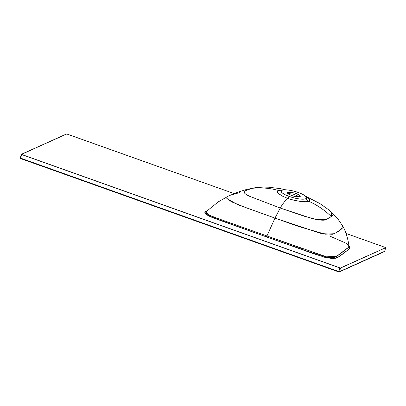 <?xml version="1.0" encoding="UTF-8"?>
<svg xmlns="http://www.w3.org/2000/svg" width="406" height="406" viewBox="0 0 406 406"><rect width="100%" height="100%" fill="white"/><g stroke="black" fill="none" stroke-linecap="round" stroke-linejoin="round"><path stroke-width="0.61" d="M385.335 247.452L346.034 233.45L385.335 247.452M21.29 154.407L20.3 157.914L20.665 158.157L21.645 154.605L20.665 158.157L338.812 271.518L338.812 271.979L338.812 271.518L338.863 271.974L339.543 271.614L338.812 271.518L339.792 267.96L338.812 271.518L339.543 271.614L384.685 251.289L385.664 247.731L340.522 268.062L339.543 271.614L340.522 268.062L21.315 154.326L66.457 133.995L67.188 134.097L234.105 193.571L66.751 133.99L21.33 154.442L340.223 268.072L385.664 247.731L384.685 251.289L385.7 247.701M348.835 245.26L350.038 247.35L349.333 248.837L343.131 253.755L337.041 257.84L335.747 258.272L331.54 258.419L325.678 257.5L313.468 253.674L212.835 217.768L207.887 215.474L205.116 213.277L205.177 211.633L207.395 210.643M384.355 251.009L384.685 251.289L384.005 251.644L349.119 267.356M338.863 271.974L339.543 271.614A0.584 0.543 65.8 0 1 339.254 271.959L384.396 251.629A0.584 0.543 -114.2 0 0 384.685 251.289L384.005 251.644M338.782 271.944L20.716 158.614L20.336 157.878L20.665 158.619L20.665 158.157L338.812 271.518M384.685 251.289L339.543 271.614M294 196.26L292.838 195.936L294 196.26M287.798 193.566L293.162 194.068L299.542 196.803L293.162 194.068L287.798 193.566M287.514 193.246L287.768 192.332L287.514 193.246M287.768 192.332L294.538 192.967L299.176 194.88L300.349 196.291L299.953 196.671L293.183 196.037L288.539 194.124L287.367 192.713L289.102 192.104L291.158 192.241L296.136 193.474L299.775 195.311L300.359 196.113L299.953 196.671L298.618 196.9L294.086 196.281L291.579 195.525L287.94 193.692L287.357 192.886L287.768 192.332M255.212 187.704L252.06 188.343C261.002 187.374 269.741 188.064 278.272 190.419C275.765 192.104 278.952 194.789 287.834 198.468L289.402 196.509A13.17 3.253 15.4 0 1 281.987 190.231L278.272 190.419L281.987 190.231A13.17 3.253 15.4 0 1 282.17 190.16A13.17 3.253 15.4 0 1 298.314 192.495A13.17 3.253 15.4 0 1 306.16 196.803A13.17 3.253 15.4 0 1 305.825 198.727L308.743 201.28C306.028 202.391 295.908 201.32 287.834 198.468L282.449 196.123L278.755 193.667L277.283 191.683L278.272 190.419C269.741 188.064 261.002 187.374 252.06 188.343L245.457 190.703C243.382 191.196 242.859 193.231 249.482 196.26L280.231 208.029C282.967 203.406 285.499 200.219 287.834 198.468L289.402 196.509A13.17 3.253 15.4 0 0 305.825 198.727L306.571 197.631L305.408 196.062L302.511 194.261L298.314 192.495L293.447 191.033L288.641 190.089L284.621 189.805L281.987 190.231L281.135 191.317L282.251 192.891L285.154 194.718L289.402 196.509L294.34 197.986L299.202 198.93L303.236 199.189L305.825 198.727L308.743 201.28C316.959 204.893 324.506 210.003 331.387 216.611L326.246 219.489C324.871 220.656 320.253 220.382 312.381 218.672L280.231 208.029C282.967 203.406 285.499 200.219 287.834 198.468L294.111 200.275L300.318 201.346L305.449 201.721L308.743 201.28C316.959 204.893 324.506 210.003 331.387 216.611L331.778 212.465L328.637 209.74L319.918 203.573L305.586 196.215M231.938 223.488L266.935 235.962L274.989 218.103L280.231 208.029L249.294 196.169L245.036 193.626L244.123 191.708M244.524 191.282L245.468 190.698M248.005 189.561L251.492 188.485M301.587 248.305L266.935 235.962L274.989 218.103L246 207.715L231.537 201.812L226.655 198.204L227.629 196.372L237.571 192.256L246.168 189.566L255.719 187.633L263.469 187.085L268.61 187.207L279.973 188.592L285.788 189.82M305.946 196.56L309.281 198.991L309.727 199.919L309.484 200.777M220.26 219.331L211.678 216.276L209.298 215.195L206.639 213.317C205.943 212.556 205.923 211.891 206.573 211.313L218.296 201.853L228.791 195.875M326.409 219.428L317.375 219.732L304.165 216.195L280.231 208.029L274.989 218.103L237.901 204.731L227.111 198.793M230.72 195.144L240.078 192.454M342.41 228.147L336.488 232.526L332.326 234.303L321.166 233.511L274.989 218.103L299.044 226.634L325.348 234.191L334.123 233.709L338.112 231.577L341.36 229.162L342.725 226.01C345.247 230.197 348.059 238.484 348.952 246.051L348.211 247.645L344.801 250.406L337.132 256.034L334.991 257.176C332.61 257.78 329.266 257.541 324.952 256.46L313.127 252.42M328.946 218.296L332.61 215.266M332.905 214.541L332.839 213.906M332.641 213.485L331.88 212.556M252.06 188.343L255.724 187.633M283.2 189.917L279.541 190.074M206.116 211.998L208.501 214.749L215.424 217.626L266.935 235.962L266.321 236.84L209.11 216.134L204.812 212.637L207.288 210.678M329.52 235.977L346.394 243.351L349.926 246.818L348.85 249.264L338.228 257.171L333.783 258.48L324.617 257.257L266.321 236.84L266.935 235.962L326.46 256.81L336.452 256.47L348.632 247.198M339.254 271.959L20.67 158.619L20.3 157.914L21.279 154.361M384.721 251.253L384.396 251.629M331.783 212.465L337.553 218.474L342.725 226.01"/></g></svg>
